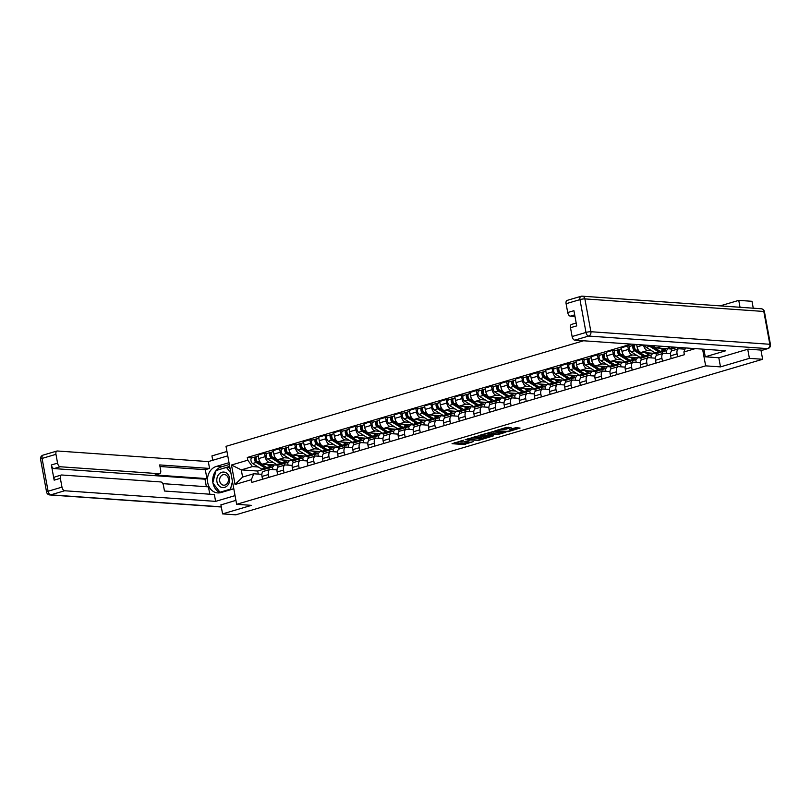 <?xml version="1.0" encoding="UTF-8"?>
<svg xmlns="http://www.w3.org/2000/svg" width="811" height="811" viewBox="0 0 811 811"><rect width="100%" height="100%" fill="white"/><g stroke="black" fill="none" stroke-linecap="round" stroke-linejoin="round"><path stroke-width="1.22" d="M463.598 440.221L452.051 443.698L463.801 444.529L473.31 441.63A3.751 0.618 169.6 0 1 468.17 442.38L467.187 442.309A3.751 0.618 169.6 0 1 466.548 442.086A3.751 0.618 169.6 0 1 468.15 441.265L469.67 440.647L467.237 441.204A3.751 0.618 169.6 0 1 462.098 441.954L461.114 441.883A3.751 0.618 169.6 0 1 460.476 441.66A3.751 0.618 169.6 0 1 462.077 440.839L463.598 440.221M511.092 427.711L506.49 427.387L494.751 430.965L508.315 431.624L520.054 428.056L515.867 427.701L509.45 429.354L511.133 429.82A3.143 0.517 169.6 0 1 511.67 430.012A3.143 0.517 169.6 0 1 509.541 430.905A3.143 0.517 169.6 0 1 506.034 431.33L498.299 430.783A3.143 0.517 169.6 0 1 497.751 430.6A3.143 0.517 169.6 0 1 499.88 429.698A3.143 0.517 169.6 0 1 503.388 429.283L506.287 429.131L511.031 427.367M705.651 365.852L720.492 366.886L749.405 358.35L762.634 359.283L235.808 514.823L222.579 513.89L251.491 505.354L236.65 504.31L705.651 365.852L702.59 349.125M478.48 435.902L465.139 439.714L478.693 440.373L490.432 436.794L478.48 435.902M480.447 435.081L493.291 431.533L505.243 432.425L498.329 434.331L491.953 434.24L488.263 435.436L493.433 435.852L492.095 436.247L480.447 435.081M740.027 307.268L738.76 300.374L752 301.297L753.257 308.19M226.958 451.474L211.935 455.904L212.735 460.283M583.555 340.772L226.016 446.334L236.65 504.31M738.76 300.374L720.138 305.869M749.405 358.35L747.732 349.247M762.634 359.283L760.951 350.068M220.906 504.787L222.579 513.89M268.928 477.365L268.411 474.547A5.495 2.93 -106.4 0 1 269.911 469.488L263.504 471.373A5.495 2.93 73.6 0 0 262.004 476.432L262.521 479.25M273.419 462.534L269.171 462.229A5.495 2.93 -106.4 0 1 265.126 456.684L258.729 458.57A5.495 2.93 73.6 0 0 262.764 464.125L277.605 465.169L277.991 467.278M258.729 458.57L258.08 455.032L264.477 453.146L267.377 453.349M269.911 469.488A5.495 2.93 -106.4 0 1 270.489 469.427L277.007 469.883M287.591 462.432L288.087 465.129M265.126 456.684L264.477 453.146M284.357 465.22L284.043 463.486A7.177 3.822 -106.4 0 1 281.883 463.071L272.901 457.516A2.991 1.592 -106.4 0 1 271.259 454.495A2.991 1.592 -106.4 0 1 272.111 451.95L273.398 451.575M284.063 472.894L283.546 470.076A5.495 2.93 -106.4 0 1 285.046 465.017L278.639 466.903A5.495 2.93 73.6 0 0 277.139 471.961L277.656 474.79M282.512 448.878L279.613 448.676L273.216 450.571L273.865 454.109A5.495 2.93 73.6 0 0 277.899 459.655L292.741 460.699L293.126 462.817M285.046 465.017A5.495 2.93 -106.4 0 1 285.624 464.956L292.142 465.413M302.726 457.962L303.223 460.658M288.554 458.063L284.306 457.769A5.495 2.93 -106.4 0 1 280.261 452.214L279.613 448.676M299.492 460.749L299.178 459.016A7.177 3.822 -106.4 0 1 297.019 458.6L288.037 453.045A2.991 1.592 -106.4 0 1 286.395 450.024A2.991 1.592 -106.4 0 1 287.246 447.49L288.534 447.104M299.198 468.423L298.681 465.605A5.495 2.93 -106.4 0 1 300.182 460.547L293.775 462.432A5.495 2.93 73.6 0 0 292.274 467.501L292.791 470.319M297.647 444.418L294.748 444.205L288.351 446.101L289 449.639A5.495 2.93 73.6 0 0 293.035 455.184L307.876 456.228L308.261 458.347M300.182 460.547A5.495 2.93 -106.4 0 1 300.759 460.486L307.278 460.942M317.861 453.491L318.358 456.187M303.689 453.592L299.441 453.298A5.495 2.93 -106.4 0 1 295.397 447.743L294.748 444.205M314.627 456.279L314.313 454.545A7.177 3.822 -106.4 0 1 312.154 454.13L303.172 448.574A2.991 1.592 -106.4 0 1 301.53 445.553A2.991 1.592 -106.4 0 1 302.381 443.019L303.669 442.634M314.333 463.963L313.816 461.135A5.495 2.93 -106.4 0 1 315.317 456.076L308.91 457.972A5.495 2.93 73.6 0 0 307.41 463.03L307.927 465.849M312.782 439.947L309.883 439.744L303.486 441.63L304.135 445.168A5.495 2.93 73.6 0 0 308.17 450.713L323.011 451.757L323.396 453.876M315.317 456.076A5.495 2.93 -106.4 0 1 315.895 456.015L322.413 456.471M332.997 449.03L333.493 451.717M318.824 449.122L314.577 448.828A5.495 2.93 -106.4 0 1 310.542 443.282L309.883 439.744M329.763 451.808L329.448 450.075A7.177 3.822 -106.4 0 1 327.289 449.659L318.307 444.114A2.991 1.592 -106.4 0 1 316.665 441.093A2.991 1.592 -106.4 0 1 317.517 438.548L318.804 438.163M329.469 459.492L328.952 456.664A5.495 2.93 -106.4 0 1 330.452 451.605L324.045 453.501A5.495 2.93 73.6 0 0 322.545 458.56L323.062 461.378M327.918 435.477L325.018 435.274L318.622 437.159L319.27 440.697A5.495 2.93 73.6 0 0 323.305 446.253L338.146 447.287L338.532 449.406M330.452 451.605A5.495 2.93 -106.4 0 1 331.03 451.545L337.548 452.011M348.132 444.56L348.629 447.256M333.96 444.661L329.712 444.357A5.495 2.93 -106.4 0 1 325.677 438.812L325.018 435.274M344.898 447.348L344.584 445.604A7.177 3.822 -106.4 0 1 342.424 445.188L333.443 439.643A2.991 1.592 -106.4 0 1 331.8 436.622A2.991 1.592 -106.4 0 1 332.652 434.078L333.939 433.703M344.604 455.022L344.087 452.203A5.495 2.93 -106.4 0 1 345.587 447.145L339.18 449.03A5.495 2.93 73.6 0 0 337.68 454.089L338.197 456.917M343.053 431.006L340.154 430.803L333.757 432.699L334.406 436.227A5.495 2.93 73.6 0 0 338.44 441.782L353.282 442.826L353.667 444.935M345.587 447.145A5.495 2.93 -106.4 0 1 346.165 447.084L352.684 447.54M363.267 440.089L363.764 442.786M349.095 440.191L344.847 439.886A5.495 2.93 -106.4 0 1 340.813 434.341L340.154 430.803M360.033 442.877L359.719 441.143A7.177 3.822 -106.4 0 1 357.56 440.728L348.578 435.172A2.991 1.592 -106.4 0 1 346.936 432.151A2.991 1.592 -106.4 0 1 347.787 429.607L349.075 429.232M359.739 450.551L359.222 447.733A5.495 2.93 -106.4 0 1 360.723 442.674L354.316 444.56A5.495 2.93 73.6 0 0 352.815 449.618L353.332 452.447M358.188 426.535L355.289 426.333L348.892 428.228L349.541 431.766A5.495 2.93 73.6 0 0 353.576 437.311L368.417 438.356L368.802 440.474M360.723 442.674A5.495 2.93 -106.4 0 1 361.3 442.613L367.819 443.07M378.402 435.619L378.899 438.315M364.23 435.72L359.983 435.426A5.495 2.93 -106.4 0 1 355.948 429.871L355.289 426.333M375.169 438.406L374.854 436.673A7.177 3.822 -106.4 0 1 372.695 436.257L363.713 430.702A2.991 1.592 -106.4 0 1 362.071 427.681A2.991 1.592 -106.4 0 1 362.922 425.146L364.21 424.761M374.875 446.08L374.358 443.262A5.495 2.93 -106.4 0 1 375.858 438.204L369.451 440.099A5.495 2.93 73.6 0 0 367.951 445.158L368.468 447.976M373.324 422.075L370.424 421.872L364.027 423.758L364.676 427.296A5.495 2.93 73.6 0 0 368.711 432.841L383.552 433.885L383.938 436.004M375.858 438.204A5.495 2.93 -106.4 0 1 376.436 438.143L382.954 438.599M393.538 431.158L394.034 433.844M379.366 431.249L375.118 430.955A5.495 2.93 -106.4 0 1 371.083 425.4L370.424 421.872M390.304 433.936L389.99 432.202A7.177 3.822 -106.4 0 1 387.83 431.787L378.849 426.231A2.991 1.592 -106.4 0 1 377.206 423.22A2.991 1.592 -106.4 0 1 378.058 420.676L379.345 420.291M390.01 441.62L389.493 438.792A5.495 2.93 -106.4 0 1 390.993 433.733L384.586 435.629A5.495 2.93 73.6 0 0 383.086 440.687L383.603 443.505M388.459 417.604L385.56 417.401L379.163 419.287L379.812 422.825A5.495 2.93 73.6 0 0 383.846 428.38L398.688 429.414L399.073 431.533M390.993 433.733A5.495 2.93 -106.4 0 1 391.571 433.672L398.089 434.128M408.673 426.687L409.17 429.384M394.501 426.779L390.253 426.485A5.495 2.93 -106.4 0 1 386.218 420.939L385.56 417.401M405.439 429.465L405.125 427.732A7.177 3.822 -106.4 0 1 402.966 427.316L393.984 421.771A2.991 1.592 -106.4 0 1 392.342 418.75A2.991 1.592 -106.4 0 1 393.193 416.205L394.481 415.83M405.145 437.149L404.628 434.331A5.495 2.93 -106.4 0 1 406.129 429.262L399.722 431.158A5.495 2.93 73.6 0 0 398.221 436.217L398.738 439.035M403.594 413.134L400.695 412.931L394.298 414.816L394.947 418.354A5.495 2.93 73.6 0 0 398.982 423.91L413.823 424.954L414.208 427.062M406.129 429.262A5.495 2.93 -106.4 0 1 406.706 429.212L413.225 429.668M423.808 422.217L424.305 424.913M409.636 422.318L405.388 422.014A5.495 2.93 -106.4 0 1 401.354 416.469L400.695 412.931M420.574 425.005L420.26 423.261A7.177 3.822 -106.4 0 1 418.101 422.845L409.119 417.3A2.991 1.592 -106.4 0 1 407.477 414.279A2.991 1.592 -106.4 0 1 408.328 411.735L409.616 411.359M420.28 432.679L419.763 429.86A5.495 2.93 -106.4 0 1 421.264 424.802L414.857 426.687A5.495 2.93 73.6 0 0 413.357 431.746L413.874 434.574M418.729 408.663L415.83 408.46L409.433 410.356L410.082 413.894A5.495 2.93 73.6 0 0 414.117 419.439L428.958 420.483L429.343 422.602M421.264 424.802A5.495 2.93 -106.4 0 1 421.842 424.741L428.36 425.197M438.944 417.746L439.44 420.443M424.771 417.847L420.524 417.543A5.495 2.93 -106.4 0 1 416.489 411.998L415.83 408.46M435.71 420.534L435.395 418.8A7.177 3.822 -106.4 0 1 433.236 418.385L424.254 412.829A2.991 1.592 -106.4 0 1 422.612 409.808A2.991 1.592 -106.4 0 1 423.464 407.274L424.751 406.889M435.416 428.208L434.899 425.39A5.495 2.93 -106.4 0 1 436.399 420.331L429.992 422.217A5.495 2.93 73.6 0 0 428.492 427.275L429.009 430.104M433.865 404.192L430.965 403.99L424.569 405.885L425.217 409.423A5.495 2.93 73.6 0 0 429.252 414.968L444.093 416.013L444.479 418.131M436.399 420.331A5.495 2.93 -106.4 0 1 436.977 420.27L443.495 420.727M454.079 413.275L454.576 415.972M439.907 413.377L435.659 413.083A5.495 2.93 -106.4 0 1 431.624 407.527L430.965 403.99M450.845 416.063L450.531 414.33A7.177 3.822 -106.4 0 1 448.371 413.914L439.39 408.359A2.991 1.592 -106.4 0 1 437.747 405.338A2.991 1.592 -106.4 0 1 438.599 402.803L439.886 402.418M450.551 423.747L450.034 420.919A5.495 2.93 -106.4 0 1 451.534 415.861L445.127 417.756A5.495 2.93 73.6 0 0 443.627 422.815L444.144 425.633M449 399.732L446.101 399.529L439.704 401.415L440.353 404.953A5.495 2.93 73.6 0 0 444.387 410.498L459.229 411.542L459.614 413.661M451.534 415.861A5.495 2.93 -106.4 0 1 452.112 415.8L458.631 416.256M469.214 408.815L469.711 411.501M455.042 408.906L450.794 408.612A5.495 2.93 -106.4 0 1 446.76 403.057L446.101 399.529M465.98 411.593L465.666 409.859A7.177 3.822 -106.4 0 1 463.507 409.443L454.525 403.888A2.991 1.592 -106.4 0 1 452.883 400.877A2.991 1.592 -106.4 0 1 453.734 398.333L455.022 397.948M465.686 419.277L465.169 416.448A5.495 2.93 -106.4 0 1 466.67 411.39L460.263 413.286A5.495 2.93 73.6 0 0 458.762 418.344L459.279 421.162M464.135 395.261L461.236 395.058L454.839 396.944L455.488 400.482A5.495 2.93 73.6 0 0 459.523 406.037L474.364 407.071L474.749 409.19M466.67 411.39A5.495 2.93 -106.4 0 1 467.248 411.329L473.766 411.785M484.349 404.344L484.846 407.041M470.177 404.446L465.93 404.142A5.495 2.93 -106.4 0 1 461.895 398.596L461.236 395.058M481.116 407.132L480.801 405.388A7.177 3.822 -106.4 0 1 478.642 404.973L469.66 399.428A2.991 1.592 -106.4 0 1 468.018 396.407A2.991 1.592 -106.4 0 1 468.87 393.862L470.157 393.487M480.822 414.806L480.305 411.988A5.495 2.93 -106.4 0 1 481.805 406.929L475.398 408.815A5.495 2.93 73.6 0 0 473.898 413.874L474.415 416.692M479.271 390.79L476.371 390.588L469.974 392.473L470.623 396.011A5.495 2.93 73.6 0 0 474.658 401.567L489.499 402.611L489.885 404.719M481.805 406.929A5.495 2.93 -106.4 0 1 482.383 406.869L488.901 407.325M499.485 399.874L499.981 402.57M485.313 399.975L481.065 399.671A5.495 2.93 -106.4 0 1 477.03 394.126L476.371 390.588M496.251 402.661L495.937 400.928A7.177 3.822 -106.4 0 1 493.777 400.512L484.796 394.957A2.991 1.592 -106.4 0 1 483.153 391.936A2.991 1.592 -106.4 0 1 484.005 389.392L485.292 389.016M495.957 410.336L495.44 407.517A5.495 2.93 -106.4 0 1 496.94 402.459L490.533 404.344A5.495 2.93 73.6 0 0 489.033 409.403L489.55 412.231M494.406 386.32L491.507 386.117L485.11 388.013L485.759 391.551A5.495 2.93 73.6 0 0 489.793 397.096L504.635 398.14L505.02 400.259M496.94 402.459A5.495 2.93 -106.4 0 1 497.518 402.398L504.036 402.854M514.62 395.403L515.117 398.1M500.448 395.504L496.2 395.21A5.495 2.93 -106.4 0 1 492.165 389.655L491.507 386.117M511.386 398.191L511.072 396.457A7.177 3.822 -106.4 0 1 508.913 396.042L499.931 390.486A2.991 1.592 -106.4 0 1 498.289 387.465A2.991 1.592 -106.4 0 1 499.14 384.931L500.428 384.546M511.092 405.865L510.575 403.047A5.495 2.93 -106.4 0 1 512.076 397.988L505.669 399.874A5.495 2.93 73.6 0 0 504.168 404.942L504.685 407.761M509.541 381.859L506.642 381.646L500.245 383.542L500.894 387.08A5.495 2.93 73.6 0 0 504.929 392.625L519.77 393.67L520.155 395.788M512.076 397.988A5.495 2.93 -106.4 0 1 512.653 397.927L519.172 398.383M529.755 390.932L530.252 393.629M515.583 391.034L511.335 390.74A5.495 2.93 -106.4 0 1 507.301 385.184L506.642 381.646M526.521 393.72L526.207 391.987A7.177 3.822 -106.4 0 1 524.048 391.571L515.066 386.016A2.991 1.592 -106.4 0 1 513.424 382.995A2.991 1.592 -106.4 0 1 514.275 380.46L515.563 380.075M526.227 401.404L525.71 398.576A5.495 2.93 -106.4 0 1 527.211 393.517L520.804 395.413A5.495 2.93 73.6 0 0 519.304 400.472L519.821 403.29M524.676 377.389L521.777 377.186L515.38 379.072L516.029 382.61A5.495 2.93 73.6 0 0 520.064 388.155L534.905 389.199L535.29 391.318M527.211 393.517A5.495 2.93 -106.4 0 1 527.789 393.457L534.307 393.913M544.891 386.472L545.387 389.158M530.718 386.563L526.471 386.269A5.495 2.93 -106.4 0 1 522.436 380.724L521.777 377.186M541.657 389.25L541.342 387.516A7.177 3.822 -106.4 0 1 539.183 387.1L530.201 381.555A2.991 1.592 -106.4 0 1 528.559 378.534A2.991 1.592 -106.4 0 1 529.411 375.99L530.698 375.605M541.363 396.934L540.846 394.105A5.495 2.93 -106.4 0 1 542.346 389.047L535.939 390.943A5.495 2.93 73.6 0 0 534.439 396.001L534.956 398.819M539.812 372.918L536.912 372.715L530.516 374.601L531.164 378.139A5.495 2.93 73.6 0 0 535.199 383.694L550.04 384.728L550.426 386.847M542.346 389.047A5.495 2.93 -106.4 0 1 542.924 388.986L549.442 389.452M560.026 382.001L560.523 384.698M545.854 382.103L541.606 381.799A5.495 2.93 -106.4 0 1 537.571 376.253L536.912 372.715M556.792 384.789L556.478 383.045A7.177 3.822 -106.4 0 1 554.318 382.63L545.337 377.085A2.991 1.592 -106.4 0 1 543.694 374.064A2.991 1.592 -106.4 0 1 544.546 371.519L545.833 371.144M556.498 392.463L555.981 389.645A5.495 2.93 -106.4 0 1 557.481 384.586L551.074 386.472A5.495 2.93 73.6 0 0 549.574 391.531L550.091 394.359M554.947 368.447L552.048 368.245L545.651 370.14L546.3 373.668A5.495 2.93 73.6 0 0 550.334 379.224L565.176 380.268L565.561 382.376M557.481 384.586A5.495 2.93 -106.4 0 1 558.059 384.526L564.578 384.982M575.161 377.531L575.658 380.227M560.989 377.632L556.741 377.328A5.495 2.93 -106.4 0 1 552.707 371.783L552.048 368.245M571.927 380.318L571.613 378.585A7.177 3.822 -106.4 0 1 569.454 378.169L560.472 372.614A2.991 1.592 -106.4 0 1 558.83 369.593A2.991 1.592 -106.4 0 1 559.681 367.048L560.969 366.673M571.633 387.993L571.116 385.174A5.495 2.93 -106.4 0 1 572.617 380.116L566.21 382.001A5.495 2.93 73.6 0 0 564.709 387.06L565.226 389.888M570.082 363.977L567.183 363.774L560.786 365.67L561.435 369.208A5.495 2.93 73.6 0 0 565.47 374.753L580.311 375.797L580.696 377.916M572.617 380.116A5.495 2.93 -106.4 0 1 573.195 380.055L579.713 380.511M590.296 373.06L590.793 375.757M576.124 373.161L571.877 372.867A5.495 2.93 -106.4 0 1 567.842 367.312L567.183 363.774M587.063 375.848L586.748 374.114A7.177 3.822 -106.4 0 1 584.589 373.699L575.607 368.143A2.991 1.592 -106.4 0 1 573.965 365.122A2.991 1.592 -106.4 0 1 574.817 362.588L576.104 362.203M586.769 383.522L586.252 380.704A5.495 2.93 -106.4 0 1 587.752 375.645L581.345 377.541A5.495 2.93 73.6 0 0 579.845 382.599L580.362 385.418M585.218 359.516L582.318 359.314L575.922 361.199L576.57 364.737A5.495 2.93 73.6 0 0 580.605 370.282L595.446 371.326L595.832 373.445M587.752 375.645A5.495 2.93 -106.4 0 1 588.33 375.584L594.848 376.04M605.432 368.599L605.929 371.286M591.26 368.691L587.012 368.397A5.495 2.93 -106.4 0 1 582.977 362.841L582.318 359.314M602.198 371.377L601.884 369.644A7.177 3.822 -106.4 0 1 599.724 369.228L590.743 363.673A2.991 1.592 -106.4 0 1 589.1 360.662A2.991 1.592 -106.4 0 1 589.952 358.117L591.239 357.732M601.904 379.061L601.387 376.233A5.495 2.93 -106.4 0 1 602.887 371.174L596.48 373.07A5.495 2.93 73.6 0 0 594.98 378.129L595.497 380.947M600.353 355.046L597.454 354.843L591.057 356.728L591.706 360.266A5.495 2.93 73.6 0 0 595.74 365.822L610.582 366.856L610.967 368.975M602.887 371.174A5.495 2.93 -106.4 0 1 603.465 371.114L609.984 371.57M620.567 364.129L621.064 366.825M606.395 364.22L602.147 363.926A5.495 2.93 -106.4 0 1 598.112 358.381L597.454 354.843M617.333 366.907L617.019 365.173A7.177 3.822 -106.4 0 1 614.86 364.757L605.878 359.212A2.991 1.592 -106.4 0 1 604.236 356.191A2.991 1.592 -106.4 0 1 605.087 353.647L606.375 353.272M617.039 374.591L616.522 371.773A5.495 2.93 -106.4 0 1 618.023 366.704L611.616 368.599A5.495 2.93 73.6 0 0 610.115 373.658L610.632 376.476M615.488 350.575L612.599 350.372L606.192 352.258L606.841 355.796A5.495 2.93 73.6 0 0 610.876 361.351L625.717 362.395L626.102 364.504M618.023 366.704A5.495 2.93 -106.4 0 1 618.6 366.653L625.119 367.109M635.702 359.658L636.199 362.355M621.53 359.76L617.283 359.455A5.495 2.93 -106.4 0 1 613.248 353.91L612.599 350.372M632.468 362.446L632.154 360.702A7.177 3.822 -106.4 0 1 629.995 360.287L621.013 354.742A2.991 1.592 -106.4 0 1 619.371 351.721A2.991 1.592 -106.4 0 1 620.222 349.176L621.51 348.801M632.174 370.12L631.657 367.302A5.495 2.93 -106.4 0 1 633.158 362.243L626.751 364.129A5.495 2.93 73.6 0 0 625.251 369.187L625.768 372.016M630.623 346.104L627.734 345.902L621.327 347.797L621.976 351.335A5.495 2.93 73.6 0 0 626.011 356.881L640.852 357.925L641.237 360.043M633.158 362.243A5.495 2.93 -106.4 0 1 633.736 362.182L640.254 362.639M650.838 355.188L651.334 357.884M636.665 355.289L632.418 354.985A5.495 2.93 -106.4 0 1 628.383 349.44L627.734 345.902M647.604 357.975L647.29 356.242A7.177 3.822 -106.4 0 1 645.13 355.826L636.148 350.271A2.991 1.592 -106.4 0 1 634.506 347.25A2.991 1.592 -106.4 0 1 635.358 344.716L636.189 344.462M647.31 365.649L646.793 362.831A5.495 2.93 -106.4 0 1 648.293 357.773L641.886 359.658A5.495 2.93 73.6 0 0 640.386 364.717L640.903 367.545M636.676 344.503L637.111 346.865A5.495 2.93 73.6 0 0 641.146 352.41L655.987 353.454L656.373 355.573M648.293 357.773A5.495 2.93 -106.4 0 1 648.871 357.712L655.389 358.168M665.973 350.717L666.47 353.414M651.801 350.818L647.553 350.524A5.495 2.93 -106.4 0 1 643.518 344.979M662.739 353.505L662.425 351.771A7.177 3.822 -106.4 0 1 660.266 351.356L651.284 345.8A2.991 1.592 -106.4 0 1 650.898 345.496M662.445 361.189L661.928 358.361A5.495 2.93 -106.4 0 1 663.428 353.302L657.022 355.198A5.495 2.93 73.6 0 0 655.521 360.256L656.038 363.075M653.473 345.679A5.495 2.93 73.6 0 0 656.281 347.939L671.123 348.983L671.508 351.102M663.428 353.302A5.495 2.93 -106.4 0 1 664.006 353.241L670.525 353.697M681.362 347.635L681.605 348.943M677.874 349.034L677.57 347.372M677.58 356.718L677.063 353.89A5.495 2.93 -106.4 0 1 678.564 348.831L672.157 350.727A5.495 2.93 73.6 0 0 670.656 355.786L671.173 358.604M678.564 348.831A5.495 2.93 -106.4 0 1 679.142 348.771L685.021 349.186M258.283 467.004L252.434 466.589L241.283 469.883L242.601 477.071L253.762 473.776L261.872 474.344M262.825 469.528L257.716 471.039L241.283 469.883L231.49 465.007L247.781 460.192L252.434 466.589M269.222 469.691L268.907 467.947A7.177 3.822 -106.4 0 1 266.748 467.531L257.766 461.986A2.991 1.592 -106.4 0 1 256.124 458.965A2.991 1.592 -106.4 0 1 256.975 456.421L258.263 456.046M257.716 471.039L258.273 474.1M253.762 473.776L251.359 479.676L235.058 484.491L231.49 465.007M631.222 344.117L247.284 457.465L247.781 460.192M695.28 348.618L683.886 351.984L685.528 347.929M251.359 479.676L251.856 482.403L684.383 354.711L683.886 351.984M720.492 366.886L718.81 357.752M272.455 466.903L272.952 469.599M252.241 457.82L247.284 457.465M235.058 484.491L242.601 477.071M454.535 442.735L463.588 443.364L467.825 442.36M481.724 438.254L487.543 436.541M467.602 439.207L477.709 440.16L480.213 439.592A3.751 0.618 169.6 0 0 481.815 438.761A3.751 0.618 169.6 0 0 481.166 438.538L474.121 438.052A3.751 0.618 169.6 0 0 468.981 438.802L467.541 438.893M481.815 438.761L481.602 437.605A3.751 0.618 169.6 0 0 480.953 437.382L481.166 438.538M474.242 436.916L480.953 437.382M502.354 432.162L499.718 432.942L499.931 434.098M491.405 433.175L499.718 432.942M488.617 433.652A3.143 0.517 169.6 0 0 485.11 434.078A3.143 0.517 169.6 0 0 482.981 434.97A3.143 0.517 169.6 0 0 483.518 435.162L486.245 435.345L491.04 434.169L488.617 433.652L488.445 432.719M491.162 432.892L491.344 433.844M489.053 432.537L491.131 432.689M503.864 428.167L508.7 427.194M511.67 430.012L511.457 428.847A3.143 0.517 169.6 0 0 511.406 428.776M511.569 429.445L517.154 427.792M269.445 464.591L270.266 465.098A5.616 2.991 73.6 0 0 271.959 465.423A5.616 2.991 73.6 0 0 272.831 464.835M274.179 464.926A7.177 3.822 -106.4 0 1 272.405 466.913A7.177 3.822 -106.4 0 1 270.245 466.507L266.849 464.409M265.734 466.913A5.616 2.991 -106.4 0 1 265.126 466.619L256.144 461.074A1.44 0.76 -106.4 0 1 255.353 459.624A1.44 0.76 -106.4 0 1 255.759 458.397A1.44 0.76 -106.4 0 1 255.911 458.387L256.073 458.337M256.276 459.685L255.353 459.624M268.035 468.018A7.177 3.822 -106.4 0 1 267.255 468.434A7.177 3.822 -106.4 0 1 265.096 468.018L256.114 462.473A2.991 1.592 -106.4 0 1 254.472 459.452A2.991 1.592 -106.4 0 1 255.323 456.907A2.991 1.592 -106.4 0 1 255.637 456.877L256.692 456.563M267.255 468.434L263.768 469.468A7.177 3.822 -106.4 0 1 261.608 469.052L252.626 463.497A2.991 1.592 -106.4 0 1 250.974 460.486A2.991 1.592 -106.4 0 1 251.826 457.941L255.323 456.907M255.627 458.468L255.637 456.877M284.58 460.121L285.401 460.638A5.616 2.991 73.6 0 0 287.094 460.962A5.616 2.991 73.6 0 0 287.966 460.364M289.314 460.455A7.177 3.822 -106.4 0 1 287.54 462.452A7.177 3.822 -106.4 0 1 285.381 462.037L281.985 459.938M280.87 462.442A5.616 2.991 -106.4 0 1 280.261 462.148L271.279 456.603A1.44 0.76 -106.4 0 1 270.489 455.153A1.44 0.76 -106.4 0 1 270.894 453.927A1.44 0.76 -106.4 0 1 271.046 453.917L271.209 453.866M271.411 455.214L270.489 455.153M283.171 463.547A7.177 3.822 -106.4 0 1 282.39 463.963A7.177 3.822 -106.4 0 1 280.231 463.557L271.249 458.002A2.991 1.592 -106.4 0 1 269.607 454.981A2.991 1.592 -106.4 0 1 270.458 452.437A2.991 1.592 -106.4 0 1 270.773 452.406L271.827 452.102M282.39 463.963L278.903 464.997A7.177 3.822 -106.4 0 1 276.744 464.581L267.762 459.036A2.991 1.592 -106.4 0 1 266.109 456.015A2.991 1.592 -106.4 0 1 266.961 453.471L270.458 452.437M270.762 453.998L270.773 452.406M299.715 455.65L300.536 456.167A5.616 2.991 73.6 0 0 302.229 456.492A5.616 2.991 73.6 0 0 303.101 455.894M304.449 455.985A7.177 3.822 -106.4 0 1 302.675 457.982A7.177 3.822 -106.4 0 1 300.516 457.566L297.12 455.478M296.005 457.972A5.616 2.991 -106.4 0 1 295.397 457.688L286.415 452.132A1.44 0.76 -106.4 0 1 285.624 450.683A1.44 0.76 -106.4 0 1 286.03 449.466A1.44 0.76 -106.4 0 1 286.182 449.446L286.344 449.406M286.547 450.754L285.624 450.683M298.306 459.077A7.177 3.822 -106.4 0 1 297.525 459.502A7.177 3.822 -106.4 0 1 295.366 459.087L286.384 453.531A2.991 1.592 -106.4 0 1 284.742 450.51A2.991 1.592 -106.4 0 1 285.594 447.976A2.991 1.592 -106.4 0 1 285.908 447.936L286.962 447.631M297.525 459.502L294.038 460.526A7.177 3.822 -106.4 0 1 291.879 460.121L282.897 454.565A2.991 1.592 -106.4 0 1 281.245 451.545A2.991 1.592 -106.4 0 1 282.096 449L285.594 447.976M285.898 449.527L285.908 447.936M233.801 488.78L221.048 492.551A13.452 11.161 -86 0 1 217.713 492.916A13.452 11.161 -86 0 1 207.504 480.741A13.452 11.161 -86 0 1 216.263 466.457L229.016 462.686M227.759 455.853L208.315 461.591L209.562 468.434L159.676 464.926L160.679 470.38A3.589 1.906 73.6 0 1 159.696 473.675A3.589 1.906 73.6 0 1 159.321 473.715L60.207 466.751L54.002 468.586A3.589 1.906 -106.4 0 1 51.367 464.967L54.155 480.163A3.589 1.906 -106.4 0 1 55.128 476.858L61.342 475.033A3.589 1.906 73.6 0 0 60.359 478.328L61.981 487.137A3.589 1.906 73.6 0 0 64.616 490.756L50.738 494.852L221.281 506.834M206.379 486.712L205.001 479.189L206.937 478.622L205.295 469.691L209.562 468.434M209.796 494.203L208.447 486.853L162.798 483.65M61.342 475.033A3.589 1.906 73.6 0 1 61.717 474.993L160.831 481.947A3.589 1.906 73.6 0 1 163.467 485.566L164.471 491.02L214.357 494.528L215.614 501.37L64.616 490.756M235.058 495.622L215.614 501.37M208.315 461.591L57.317 450.987A3.589 1.906 73.6 0 0 56.932 451.028A3.589 1.906 73.6 0 0 55.959 454.322L57.571 463.132A3.589 1.906 73.6 0 0 60.207 466.751M220.927 504.898L235.93 500.357M206.937 478.622L155.053 474.972L159.321 473.715M205.001 479.189L54.002 468.586M205.295 469.691L159.97 466.507M159.696 473.675L155.428 474.942A3.589 1.906 -106.4 0 1 155.053 474.972M229.351 464.51L221.515 466.822A13.452 11.161 -86 0 0 216.111 470.502M215.99 470.654A13.452 11.161 -86 0 0 212.887 482.454M213.019 483.244A13.452 11.161 -86 0 0 220.369 492.723M229.685 466.366L216.415 470.41M220.227 492.226L233.801 488.749M229.817 467.055L228.155 467.552M706.016 349.369L704.019 349.957L705.276 356.799L725.754 350.757L574.756 340.154A3.589 1.906 -106.4 0 1 572.12 336.535L570.498 327.715A3.589 1.906 -106.4 0 1 571.481 324.42L576.185 323.031M762.32 350.17L767.561 348.618A3.589 1.906 73.6 0 0 767.936 348.588L762.695 350.129A3.589 1.906 -106.4 0 1 762.32 350.17L748.016 349.166L718.911 357.763L705.276 356.799M574.685 314.861L570.346 316.148A3.589 1.906 -106.4 0 1 567.71 312.529L566.098 303.709A3.589 1.906 -106.4 0 1 567.071 300.415L580.95 296.319A3.589 1.906 73.6 0 0 579.966 299.614L566.098 303.709M570.498 327.715L576.712 325.88L573.924 310.694L567.71 312.529M570.346 316.148L574.979 316.472M216.942 481.683A7.775 6.447 -86 0 0 224.627 487.36A7.775 6.447 -86 0 0 229.554 477.963A7.775 6.447 -86 0 0 221.859 472.286A7.775 6.447 -86 0 0 216.942 481.683M219.72 481.156A5.322 4.42 -86 0 0 223.664 485.191A5.322 4.42 -86 0 0 228.347 478.602A5.322 4.42 -86 0 0 224.404 474.577A5.322 4.42 -86 0 0 219.72 481.156M232.473 481.511L230.476 489.124L219.994 492.216L212.766 482.92L216.02 470.532L226.492 467.43L229.158 467.623L230.152 468.91M233.588 487.593L233.233 488.911M226.492 467.43L230.932 473.148M232.139 489.236L230.476 489.124M221.667 492.328L219.994 492.216M314.85 451.19L315.672 451.697A5.616 2.991 73.6 0 0 317.365 452.021A5.616 2.991 73.6 0 0 318.236 451.423M319.585 451.524A7.177 3.822 -106.4 0 1 317.811 453.511A7.177 3.822 -106.4 0 1 315.651 453.096L312.255 451.007M311.14 453.501A5.616 2.991 -106.4 0 1 310.532 453.217L301.55 447.662A1.44 0.76 -106.4 0 1 300.759 446.212A1.44 0.76 -106.4 0 1 301.165 444.996A1.44 0.76 -106.4 0 1 301.317 444.975L301.479 444.935M301.682 446.283L300.759 446.212M313.441 454.606A7.177 3.822 -106.4 0 1 312.661 455.032A7.177 3.822 -106.4 0 1 310.501 454.616L301.52 449.061A2.991 1.592 -106.4 0 1 299.877 446.05A2.991 1.592 -106.4 0 1 300.729 443.505A2.991 1.592 -106.4 0 1 301.043 443.475L302.097 443.161M312.661 455.032L309.173 456.066A7.177 3.822 -106.4 0 1 307.014 455.65L298.032 450.095A2.991 1.592 -106.4 0 1 296.38 447.074A2.991 1.592 -106.4 0 1 297.231 444.54L300.729 443.505M301.033 445.067L301.043 443.475M329.986 446.719L330.807 447.226A5.616 2.991 73.6 0 0 332.5 447.55A5.616 2.991 73.6 0 0 333.372 446.952M334.72 447.054A7.177 3.822 -106.4 0 1 332.946 449.041A7.177 3.822 -106.4 0 1 330.787 448.625L327.391 446.537M326.275 449.03A5.616 2.991 -106.4 0 1 325.667 448.747L316.685 443.191A1.44 0.76 -106.4 0 1 315.895 441.742A1.44 0.76 -106.4 0 1 316.3 440.525A1.44 0.76 -106.4 0 1 316.452 440.515L316.614 440.464M316.817 441.813L315.895 441.752M328.577 450.146A7.177 3.822 -106.4 0 1 327.796 450.561A7.177 3.822 -106.4 0 1 325.637 450.146L316.655 444.6A2.991 1.592 -106.4 0 1 315.013 441.579A2.991 1.592 -106.4 0 1 315.864 439.035A2.991 1.592 -106.4 0 1 316.178 439.004L317.233 438.69M327.796 450.561L324.309 451.595A7.177 3.822 -106.4 0 1 322.149 451.18L313.168 445.624A2.991 1.592 -106.4 0 1 311.515 442.603A2.991 1.592 -106.4 0 1 312.367 440.069L315.864 439.035M316.168 440.596L316.178 439.004M345.121 442.248L345.942 442.765A5.616 2.991 73.6 0 0 347.635 443.09A5.616 2.991 73.6 0 0 348.507 442.492M349.855 442.583A7.177 3.822 -106.4 0 1 348.081 444.58A7.177 3.822 -106.4 0 1 345.922 444.164L342.526 442.066M341.411 444.57A5.616 2.991 -106.4 0 1 340.802 444.276L331.821 438.731A1.44 0.76 -106.4 0 1 331.03 437.281A1.44 0.76 -106.4 0 1 331.435 436.054A1.44 0.76 -106.4 0 1 331.587 436.044L331.75 435.994M331.952 437.342L331.03 437.281M343.712 445.675A7.177 3.822 -106.4 0 1 342.931 446.091A7.177 3.822 -106.4 0 1 340.772 445.675L331.79 440.13A2.991 1.592 -106.4 0 1 330.148 437.109A2.991 1.592 -106.4 0 1 331 434.564A2.991 1.592 -106.4 0 1 331.314 434.534L332.368 434.22M342.931 446.091L339.444 447.125A7.177 3.822 -106.4 0 1 337.285 446.709L328.303 441.154A2.991 1.592 -106.4 0 1 326.651 438.143A2.991 1.592 -106.4 0 1 327.502 435.598L331 434.564M331.304 436.125L331.314 434.534M360.256 437.778L361.077 438.295A5.616 2.991 73.6 0 0 362.77 438.619A5.616 2.991 73.6 0 0 363.642 438.021M364.991 438.112A7.177 3.822 -106.4 0 1 363.216 440.109A7.177 3.822 -106.4 0 1 361.057 439.694L357.661 437.595M356.546 440.099A5.616 2.991 -106.4 0 1 355.938 439.805L346.956 434.26A1.44 0.76 -106.4 0 1 346.165 432.81A1.44 0.76 -106.4 0 1 346.571 431.594A1.44 0.76 -106.4 0 1 346.723 431.574L346.885 431.523M347.088 432.871L346.165 432.81M358.847 441.204A7.177 3.822 -106.4 0 1 358.067 441.63A7.177 3.822 -106.4 0 1 355.907 441.214L346.926 435.659A2.991 1.592 -106.4 0 1 345.283 432.638A2.991 1.592 -106.4 0 1 346.135 430.104A2.991 1.592 -106.4 0 1 346.449 430.063L347.503 429.759M358.067 441.63L354.579 442.654A7.177 3.822 -106.4 0 1 352.42 442.238L343.438 436.693A2.991 1.592 -106.4 0 1 341.786 433.672A2.991 1.592 -106.4 0 1 342.637 431.128L346.135 430.104M346.439 431.655L346.449 430.063M375.392 433.317L376.213 433.824A5.616 2.991 73.6 0 0 377.906 434.149A5.616 2.991 73.6 0 0 378.778 433.55M380.126 433.642A7.177 3.822 -106.4 0 1 378.352 435.639A7.177 3.822 -106.4 0 1 376.192 435.223L372.796 433.135M371.681 435.629A5.616 2.991 -106.4 0 1 371.073 435.345L362.091 429.789A1.44 0.76 -106.4 0 1 361.3 428.34A1.44 0.76 -106.4 0 1 361.706 427.123A1.44 0.76 -106.4 0 1 361.858 427.103L362.02 427.062M362.223 428.411L361.3 428.34M373.983 436.734A7.177 3.822 -106.4 0 1 373.202 437.159A7.177 3.822 -106.4 0 1 371.043 436.744L362.061 431.188A2.991 1.592 -106.4 0 1 360.419 428.167A2.991 1.592 -106.4 0 1 361.27 425.633A2.991 1.592 -106.4 0 1 361.584 425.593L362.639 425.288M373.202 437.159L369.715 438.183A7.177 3.822 -106.4 0 1 367.555 437.778L358.574 432.222A2.991 1.592 -106.4 0 1 356.921 429.201A2.991 1.592 -106.4 0 1 357.773 426.657L361.27 425.633M361.574 427.194L361.584 425.593M390.527 428.847L391.348 429.354A5.616 2.991 73.6 0 0 393.041 429.678A5.616 2.991 73.6 0 0 393.913 429.08M395.261 429.181A7.177 3.822 -106.4 0 1 393.487 431.168A7.177 3.822 -106.4 0 1 391.328 430.753L387.932 428.664M386.817 431.158A5.616 2.991 -106.4 0 1 386.208 430.874L377.227 425.319A1.44 0.76 -106.4 0 1 376.436 423.869A1.44 0.76 -106.4 0 1 376.841 422.653A1.44 0.76 -106.4 0 1 376.993 422.632L377.156 422.592M377.358 423.94L376.436 423.869M389.118 432.273A7.177 3.822 -106.4 0 1 388.337 432.689A7.177 3.822 -106.4 0 1 386.178 432.273L377.196 426.718A2.991 1.592 -106.4 0 1 375.554 423.707A2.991 1.592 -106.4 0 1 376.405 421.162A2.991 1.592 -106.4 0 1 376.72 421.132L377.774 420.818M388.337 432.689L384.85 433.723A7.177 3.822 -106.4 0 1 382.691 433.307L373.709 427.752A2.991 1.592 -106.4 0 1 372.056 424.731A2.991 1.592 -106.4 0 1 372.908 422.196L376.405 421.162M376.709 422.724L376.72 421.132M405.662 424.376L406.483 424.883A5.616 2.991 73.6 0 0 408.176 425.207A5.616 2.991 73.6 0 0 409.048 424.609M410.396 424.711A7.177 3.822 -106.4 0 1 408.622 426.698A7.177 3.822 -106.4 0 1 406.463 426.292L403.067 424.194M401.952 426.687A5.616 2.991 -106.4 0 1 401.344 426.404L392.362 420.848A1.44 0.76 -106.4 0 1 391.571 419.399A1.44 0.76 -106.4 0 1 391.977 418.182A1.44 0.76 -106.4 0 1 392.129 418.172L392.291 418.121M392.494 419.469L391.571 419.409M404.253 427.802A7.177 3.822 -106.4 0 1 403.472 428.218A7.177 3.822 -106.4 0 1 401.313 427.802L392.331 422.257A2.991 1.592 -106.4 0 1 390.689 419.236A2.991 1.592 -106.4 0 1 391.541 416.692A2.991 1.592 -106.4 0 1 391.855 416.661L392.909 416.347M403.472 428.218L399.985 429.252A7.177 3.822 -106.4 0 1 397.826 428.837L388.844 423.281A2.991 1.592 -106.4 0 1 387.192 420.27A2.991 1.592 -106.4 0 1 388.043 417.726L391.541 416.692M391.845 418.253L391.855 416.661M420.797 419.905L421.619 420.422A5.616 2.991 73.6 0 0 423.312 420.747A5.616 2.991 73.6 0 0 424.183 420.149M425.532 420.24A7.177 3.822 -106.4 0 1 423.758 422.237A7.177 3.822 -106.4 0 1 421.598 421.821L418.202 419.723M417.087 422.227A5.616 2.991 -106.4 0 1 416.479 421.933L407.497 416.388A1.44 0.76 -106.4 0 1 406.706 414.938A1.44 0.76 -106.4 0 1 407.112 413.711A1.44 0.76 -106.4 0 1 407.264 413.701L407.426 413.651M407.629 414.999L406.706 414.938M419.388 423.332A7.177 3.822 -106.4 0 1 418.608 423.747A7.177 3.822 -106.4 0 1 416.448 423.342L407.467 417.787A2.991 1.592 -106.4 0 1 405.824 414.766A2.991 1.592 -106.4 0 1 406.676 412.221A2.991 1.592 -106.4 0 1 406.99 412.191L408.045 411.876M418.608 423.747L415.12 424.782A7.177 3.822 -106.4 0 1 412.961 424.366L403.979 418.821A2.991 1.592 -106.4 0 1 402.327 415.8A2.991 1.592 -106.4 0 1 403.179 413.255L406.676 412.221M406.98 413.782L406.99 412.191M435.933 415.435L436.754 415.952A5.616 2.991 73.6 0 0 438.447 416.276A5.616 2.991 73.6 0 0 439.319 415.678M440.667 415.769A7.177 3.822 -106.4 0 1 438.893 417.766A7.177 3.822 -106.4 0 1 436.734 417.351L433.338 415.252M432.222 417.756A5.616 2.991 -106.4 0 1 431.614 417.472L422.632 411.917A1.44 0.76 -106.4 0 1 421.842 410.467A1.44 0.76 -106.4 0 1 422.247 409.251A1.44 0.76 -106.4 0 1 422.399 409.231L422.561 409.18M422.764 410.528L421.842 410.467M434.524 418.861A7.177 3.822 -106.4 0 1 433.743 419.287A7.177 3.822 -106.4 0 1 431.584 418.871L422.602 413.316A2.991 1.592 -106.4 0 1 420.96 410.295A2.991 1.592 -106.4 0 1 421.811 407.761A2.991 1.592 -106.4 0 1 422.125 407.72L423.18 407.416M433.743 419.287L430.256 420.311A7.177 3.822 -106.4 0 1 428.096 419.895L419.115 414.35A2.991 1.592 -106.4 0 1 417.462 411.329A2.991 1.592 -106.4 0 1 418.314 408.785L421.811 407.761M422.115 409.312L422.125 407.72M451.068 410.974L451.889 411.481A5.616 2.991 73.6 0 0 453.582 411.806A5.616 2.991 73.6 0 0 454.454 411.207M455.802 411.299A7.177 3.822 -106.4 0 1 454.028 413.296A7.177 3.822 -106.4 0 1 451.869 412.88L448.473 410.792M447.358 413.286A5.616 2.991 -106.4 0 1 446.749 413.002L437.768 407.446A1.44 0.76 -106.4 0 1 436.977 405.997A1.44 0.76 -106.4 0 1 437.382 404.78A1.44 0.76 -106.4 0 1 437.534 404.76L437.697 404.719M437.899 406.068L436.977 405.997M449.659 414.391A7.177 3.822 -106.4 0 1 448.878 414.816A7.177 3.822 -106.4 0 1 446.719 414.401L437.737 408.845A2.991 1.592 -106.4 0 1 436.095 405.824A2.991 1.592 -106.4 0 1 436.947 403.29A2.991 1.592 -106.4 0 1 437.261 403.26L438.315 402.945M448.878 414.816L445.391 415.85A7.177 3.822 -106.4 0 1 443.232 415.435L434.25 409.879A2.991 1.592 -106.4 0 1 432.598 406.858A2.991 1.592 -106.4 0 1 433.449 404.324L436.947 403.29M437.251 404.851L437.261 403.26M466.203 406.504L467.024 407.01A5.616 2.991 73.6 0 0 468.717 407.335A5.616 2.991 73.6 0 0 469.589 406.737M470.938 406.838A7.177 3.822 -106.4 0 1 469.163 408.825A7.177 3.822 -106.4 0 1 467.004 408.409L463.608 406.321M462.493 408.815A5.616 2.991 -106.4 0 1 461.885 408.531L452.903 402.976A1.44 0.76 -106.4 0 1 452.112 401.526A1.44 0.76 -106.4 0 1 452.518 400.31A1.44 0.76 -106.4 0 1 452.67 400.289L452.832 400.249M453.035 401.597L452.112 401.536M464.794 409.93A7.177 3.822 -106.4 0 1 464.014 410.346A7.177 3.822 -106.4 0 1 461.854 409.93L452.873 404.375A2.991 1.592 -106.4 0 1 451.23 401.364A2.991 1.592 -106.4 0 1 452.082 398.819A2.991 1.592 -106.4 0 1 452.396 398.789L453.45 398.475M464.014 410.346L460.526 411.38A7.177 3.822 -106.4 0 1 458.367 410.964L449.385 405.409A2.991 1.592 -106.4 0 1 447.733 402.388A2.991 1.592 -106.4 0 1 448.584 399.853L452.082 398.819M452.386 400.381L452.396 398.789M481.339 402.033L482.16 402.54A5.616 2.991 73.6 0 0 483.853 402.864A5.616 2.991 73.6 0 0 484.725 402.276M486.073 402.368A7.177 3.822 -106.4 0 1 484.299 404.365A7.177 3.822 -106.4 0 1 482.139 403.949L478.743 401.85M477.628 404.354A5.616 2.991 -106.4 0 1 477.02 404.06L468.038 398.515A1.44 0.76 -106.4 0 1 467.248 397.066A1.44 0.76 -106.4 0 1 467.653 395.839A1.44 0.76 -106.4 0 1 467.805 395.829L467.967 395.778M468.17 397.126L467.248 397.066M479.93 405.459A7.177 3.822 -106.4 0 1 479.149 405.875A7.177 3.822 -106.4 0 1 476.99 405.459L468.008 399.914A2.991 1.592 -106.4 0 1 466.366 396.893A2.991 1.592 -106.4 0 1 467.217 394.349A2.991 1.592 -106.4 0 1 467.531 394.318L468.586 394.004M479.149 405.875L475.662 406.909A7.177 3.822 -106.4 0 1 473.502 406.493L464.521 400.938A2.991 1.592 -106.4 0 1 462.868 397.927A2.991 1.592 -106.4 0 1 463.72 395.383L467.217 394.349M467.521 395.91L467.531 394.318M496.474 397.562L497.295 398.079A5.616 2.991 73.6 0 0 498.988 398.404A5.616 2.991 73.6 0 0 499.86 397.806M501.208 397.897A7.177 3.822 -106.4 0 1 499.434 399.894A7.177 3.822 -106.4 0 1 497.275 399.478L493.879 397.38M492.764 399.884A5.616 2.991 -106.4 0 1 492.155 399.59L483.174 394.045A1.44 0.76 -106.4 0 1 482.383 392.595A1.44 0.76 -106.4 0 1 482.788 391.368A1.44 0.76 -106.4 0 1 482.94 391.358L483.103 391.307M483.305 392.656L482.383 392.595M495.065 400.989A7.177 3.822 -106.4 0 1 494.284 401.404A7.177 3.822 -106.4 0 1 492.125 400.999L483.143 395.444A2.991 1.592 -106.4 0 1 481.501 392.423A2.991 1.592 -106.4 0 1 482.352 389.878A2.991 1.592 -106.4 0 1 482.667 389.848L483.721 389.544M494.284 401.404L490.797 402.438A7.177 3.822 -106.4 0 1 488.638 402.023L479.656 396.478A2.991 1.592 -106.4 0 1 478.003 393.457A2.991 1.592 -106.4 0 1 478.855 390.912L482.352 389.878M482.657 391.439L482.667 389.848M511.609 393.092L512.43 393.609A5.616 2.991 73.6 0 0 514.123 393.933A5.616 2.991 73.6 0 0 514.995 393.335M516.343 393.426A7.177 3.822 -106.4 0 1 514.569 395.423A7.177 3.822 -106.4 0 1 512.41 395.008L509.014 392.919M507.899 395.413A5.616 2.991 -106.4 0 1 507.291 395.129L498.309 389.574A1.44 0.76 -106.4 0 1 497.518 388.124A1.44 0.76 -106.4 0 1 497.924 386.908A1.44 0.76 -106.4 0 1 498.076 386.888L498.238 386.847M498.441 388.195L497.518 388.124M510.2 396.518A7.177 3.822 -106.4 0 1 509.42 396.944A7.177 3.822 -106.4 0 1 507.26 396.528L498.278 390.973A2.991 1.592 -106.4 0 1 496.636 387.952A2.991 1.592 -106.4 0 1 497.488 385.418A2.991 1.592 -106.4 0 1 497.802 385.377L498.856 385.073M509.42 396.944L505.932 397.968A7.177 3.822 -106.4 0 1 503.773 397.562L494.791 392.007A2.991 1.592 -106.4 0 1 493.139 388.986A2.991 1.592 -106.4 0 1 493.99 386.441L497.488 385.418M497.792 386.969L497.802 385.377M526.745 388.631L527.566 389.138A5.616 2.991 73.6 0 0 529.259 389.462A5.616 2.991 73.6 0 0 530.13 388.864M531.479 388.966A7.177 3.822 -106.4 0 1 529.705 390.953A7.177 3.822 -106.4 0 1 527.545 390.537L524.149 388.449M523.034 390.943A5.616 2.991 -106.4 0 1 522.426 390.659L513.444 385.103A1.44 0.76 -106.4 0 1 512.653 383.654A1.44 0.76 -106.4 0 1 513.059 382.437A1.44 0.76 -106.4 0 1 513.211 382.417L513.373 382.376M513.576 383.725L512.653 383.654M525.335 392.048A7.177 3.822 -106.4 0 1 524.555 392.473A7.177 3.822 -106.4 0 1 522.396 392.058L513.414 386.502A2.991 1.592 -106.4 0 1 511.771 383.491A2.991 1.592 -106.4 0 1 512.623 380.947A2.991 1.592 -106.4 0 1 512.937 380.917L513.992 380.602M524.555 392.473L521.067 393.507A7.177 3.822 -106.4 0 1 518.908 393.092L509.926 387.536A2.991 1.592 -106.4 0 1 508.274 384.515A2.991 1.592 -106.4 0 1 509.126 381.981L512.623 380.947M512.927 382.508L512.937 380.917M541.88 384.161L542.701 384.667A5.616 2.991 73.6 0 0 544.394 384.992A5.616 2.991 73.6 0 0 545.266 384.394M546.614 384.495A7.177 3.822 -106.4 0 1 544.84 386.482A7.177 3.822 -106.4 0 1 542.681 386.066L539.285 383.978M538.169 386.472A5.616 2.991 -106.4 0 1 537.561 386.188L528.579 380.633A1.44 0.76 -106.4 0 1 527.789 379.183A1.44 0.76 -106.4 0 1 528.194 377.967A1.44 0.76 -106.4 0 1 528.346 377.956L528.508 377.906M528.711 379.254L527.789 379.193M540.471 387.587A7.177 3.822 -106.4 0 1 539.69 388.003A7.177 3.822 -106.4 0 1 537.531 387.587L528.549 382.042A2.991 1.592 -106.4 0 1 526.907 379.021A2.991 1.592 -106.4 0 1 527.758 376.476A2.991 1.592 -106.4 0 1 528.073 376.446L529.127 376.132M539.69 388.003L536.203 389.037A7.177 3.822 -106.4 0 1 534.043 388.621L525.062 383.066A2.991 1.592 -106.4 0 1 523.409 380.045A2.991 1.592 -106.4 0 1 524.261 377.51L527.758 376.476M528.062 378.038L528.073 376.446M557.015 379.69L557.836 380.207A5.616 2.991 73.6 0 0 559.529 380.531A5.616 2.991 73.6 0 0 560.401 379.933M561.749 380.024A7.177 3.822 -106.4 0 1 559.975 382.022A7.177 3.822 -106.4 0 1 557.816 381.606L554.42 379.507M553.305 382.011A5.616 2.991 -106.4 0 1 552.697 381.717L543.715 376.172A1.44 0.76 -106.4 0 1 542.924 374.723A1.44 0.76 -106.4 0 1 543.329 373.496A1.44 0.76 -106.4 0 1 543.482 373.486L543.644 373.435M543.846 374.783L542.924 374.723M555.606 383.116A7.177 3.822 -106.4 0 1 554.825 383.532A7.177 3.822 -106.4 0 1 552.666 383.116L543.684 377.571A2.991 1.592 -106.4 0 1 542.042 374.55A2.991 1.592 -106.4 0 1 542.894 372.006A2.991 1.592 -106.4 0 1 543.208 371.975L544.262 371.661M554.825 383.532L551.338 384.566A7.177 3.822 -106.4 0 1 549.179 384.15L540.197 378.595A2.991 1.592 -106.4 0 1 538.545 375.584A2.991 1.592 -106.4 0 1 539.396 373.04L542.894 372.006M543.198 373.567L543.208 371.975M572.15 375.219L572.971 375.736A5.616 2.991 73.6 0 0 574.664 376.061A5.616 2.991 73.6 0 0 575.536 375.463M576.885 375.554A7.177 3.822 -106.4 0 1 575.111 377.551A7.177 3.822 -106.4 0 1 572.951 377.135L569.555 375.037M568.44 377.541A5.616 2.991 -106.4 0 1 567.832 377.247L558.85 371.702A1.44 0.76 -106.4 0 1 558.059 370.252A1.44 0.76 -106.4 0 1 558.465 369.035A1.44 0.76 -106.4 0 1 558.617 369.015L558.779 368.964M558.982 370.313L558.059 370.252M570.741 378.646A7.177 3.822 -106.4 0 1 569.961 379.072A7.177 3.822 -106.4 0 1 567.801 378.656L558.82 373.101A2.991 1.592 -106.4 0 1 557.177 370.08A2.991 1.592 -106.4 0 1 558.029 367.545A2.991 1.592 -106.4 0 1 558.343 367.505L559.397 367.201M569.961 379.072L566.473 380.095A7.177 3.822 -106.4 0 1 564.314 379.68L555.332 374.135A2.991 1.592 -106.4 0 1 553.68 371.114A2.991 1.592 -106.4 0 1 554.531 368.569L558.029 367.545M558.333 369.096L558.343 367.505M587.286 370.759L588.107 371.266A5.616 2.991 73.6 0 0 589.8 371.59A5.616 2.991 73.6 0 0 590.672 370.992M592.02 371.083A7.177 3.822 -106.4 0 1 590.246 373.08A7.177 3.822 -106.4 0 1 588.087 372.665L584.69 370.576M583.575 373.07A5.616 2.991 -106.4 0 1 582.967 372.786L573.985 367.231A1.44 0.76 -106.4 0 1 573.195 365.781A1.44 0.76 -106.4 0 1 573.6 364.565A1.44 0.76 -106.4 0 1 573.752 364.544L573.914 364.504M574.117 365.852L573.195 365.781M585.877 374.175A7.177 3.822 -106.4 0 1 585.096 374.601A7.177 3.822 -106.4 0 1 582.937 374.185L573.955 368.63A2.991 1.592 -106.4 0 1 572.313 365.609A2.991 1.592 -106.4 0 1 573.164 363.075A2.991 1.592 -106.4 0 1 573.478 363.034L574.533 362.73M585.096 374.601L581.609 375.625A7.177 3.822 -106.4 0 1 579.449 375.219L570.468 369.664A2.991 1.592 -106.4 0 1 568.825 366.643A2.991 1.592 -106.4 0 1 569.667 364.098L573.164 363.075M573.468 364.636L573.478 363.034M602.421 366.288L603.242 366.795A5.616 2.991 73.6 0 0 604.935 367.119A5.616 2.991 73.6 0 0 605.807 366.521M607.155 366.623A7.177 3.822 -106.4 0 1 605.381 368.61A7.177 3.822 -106.4 0 1 603.222 368.194L599.826 366.106M598.711 368.599A5.616 2.991 -106.4 0 1 598.102 368.316L589.121 362.76A1.44 0.76 -106.4 0 1 588.33 361.311A1.44 0.76 -106.4 0 1 588.735 360.094A1.44 0.76 -106.4 0 1 588.887 360.074L589.05 360.033M589.252 361.382L588.33 361.311M601.012 369.715A7.177 3.822 -106.4 0 1 600.231 370.13A7.177 3.822 -106.4 0 1 598.072 369.715L589.09 364.159A2.991 1.592 -106.4 0 1 587.448 361.148A2.991 1.592 -106.4 0 1 588.299 358.604A2.991 1.592 -106.4 0 1 588.614 358.574L589.668 358.259M600.231 370.13L596.744 371.164A7.177 3.822 -106.4 0 1 594.585 370.749L585.603 365.193A2.991 1.592 -106.4 0 1 583.961 362.172A2.991 1.592 -106.4 0 1 584.802 359.638L588.299 358.604M588.604 360.165L588.614 358.574M617.556 361.818L618.377 362.324A5.616 2.991 73.6 0 0 620.07 362.649A5.616 2.991 73.6 0 0 620.942 362.051M622.29 362.152A7.177 3.822 -106.4 0 1 620.516 364.139A7.177 3.822 -106.4 0 1 618.357 363.733L614.961 361.635M613.846 364.129A5.616 2.991 -106.4 0 1 613.238 363.845L604.256 358.29A1.44 0.76 -106.4 0 1 603.465 356.84A1.44 0.76 -106.4 0 1 603.871 355.623A1.44 0.76 -106.4 0 1 604.023 355.613L604.185 355.563M604.388 356.911L603.465 356.85M616.147 365.244A7.177 3.822 -106.4 0 1 615.367 365.66A7.177 3.822 -106.4 0 1 613.207 365.244L604.225 359.699A2.991 1.592 -106.4 0 1 602.583 356.678A2.991 1.592 -106.4 0 1 603.435 354.133A2.991 1.592 -106.4 0 1 603.749 354.103L604.803 353.789M615.367 365.66L611.879 366.694A7.177 3.822 -106.4 0 1 609.72 366.278L600.738 360.723A2.991 1.592 -106.4 0 1 599.096 357.712A2.991 1.592 -106.4 0 1 599.937 355.167L603.435 354.133M603.739 355.694L603.749 354.103M632.692 357.347L633.513 357.864A5.616 2.991 73.6 0 0 635.206 358.188A5.616 2.991 73.6 0 0 636.077 357.59M637.426 357.681A7.177 3.822 -106.4 0 1 635.652 359.678A7.177 3.822 -106.4 0 1 633.492 359.263L630.096 357.164M628.981 359.668A5.616 2.991 -106.4 0 1 628.373 359.374L619.391 353.829A1.44 0.76 -106.4 0 1 618.6 352.38A1.44 0.76 -106.4 0 1 619.006 351.153A1.44 0.76 -106.4 0 1 619.158 351.143L619.32 351.092M619.523 352.44L618.6 352.38M631.282 360.773A7.177 3.822 -106.4 0 1 630.502 361.189A7.177 3.822 -106.4 0 1 628.343 360.783L619.361 355.228A2.991 1.592 -106.4 0 1 617.718 352.207A2.991 1.592 -106.4 0 1 618.57 349.663A2.991 1.592 -106.4 0 1 618.884 349.632L619.939 349.318M630.502 361.189L627.015 362.223A7.177 3.822 -106.4 0 1 624.855 361.807L615.873 356.262A2.991 1.592 -106.4 0 1 614.231 353.241A2.991 1.592 -106.4 0 1 615.073 350.697L618.57 349.663M618.874 351.224L618.884 349.632M647.827 352.876L648.648 353.393A5.616 2.991 73.6 0 0 650.341 353.718A5.616 2.991 73.6 0 0 651.213 353.12M652.561 353.211A7.177 3.822 -106.4 0 1 650.787 355.208A7.177 3.822 -106.4 0 1 648.628 354.792L645.232 352.694M644.116 355.198A5.616 2.991 -106.4 0 1 643.508 354.914L634.526 349.359A1.44 0.76 -106.4 0 1 633.736 347.909A1.44 0.76 -106.4 0 1 634.141 346.692A1.44 0.76 -106.4 0 1 634.293 346.672L634.455 346.621M634.658 347.97L633.736 347.909M646.418 356.303A7.177 3.822 -106.4 0 1 645.637 356.728A7.177 3.822 -106.4 0 1 643.478 356.313L634.496 350.757A2.991 1.592 -106.4 0 1 632.854 347.737A2.991 1.592 -106.4 0 1 633.705 345.202A2.991 1.592 -106.4 0 1 634.02 345.162L635.074 344.857M645.637 356.728L642.15 357.752A7.177 3.822 -106.4 0 1 639.991 357.337L631.009 351.792A2.991 1.592 -106.4 0 1 629.366 348.771A2.991 1.592 -106.4 0 1 630.208 346.226L633.705 345.202M634.009 346.753L634.02 345.162M662.962 348.416L663.783 348.923A5.616 2.991 73.6 0 0 665.476 349.247A5.616 2.991 73.6 0 0 666.348 348.649M667.696 348.74A7.177 3.822 -106.4 0 1 665.922 350.737A7.177 3.822 -106.4 0 1 663.763 350.322L660.367 348.233M650.615 345.476L658.644 350.443A5.616 2.991 -106.4 0 0 659.252 350.727M661.553 351.832A7.177 3.822 -106.4 0 1 660.772 352.258A7.177 3.822 -106.4 0 1 658.613 351.842L649.631 346.287A2.991 1.592 -106.4 0 1 648.739 345.344M660.772 352.258L657.285 353.292A7.177 3.822 -106.4 0 1 655.126 352.876L646.144 347.321A2.991 1.592 -106.4 0 1 644.664 345.06M677.327 347.351A7.177 3.822 -106.4 0 1 676.262 347.28M676.688 347.372A7.177 3.822 -106.4 0 1 675.908 347.787A7.177 3.822 -106.4 0 1 673.748 347.372L673.262 347.067M675.908 347.787L672.42 348.821A7.177 3.822 -106.4 0 1 670.261 348.406L667.443 346.662M643.488 344.979L637.111 346.865M628.383 349.44L621.976 351.335M613.248 353.91L606.841 355.796M598.112 358.381L591.706 360.266M582.977 362.841L576.57 364.737M567.842 367.312L561.435 369.208M552.707 371.783L546.3 373.668M537.571 376.253L531.164 378.139M522.436 380.724L516.029 382.61M507.301 385.184L500.894 387.08M492.165 389.655L485.759 391.551M477.03 394.126L470.623 396.011M461.895 398.596L455.488 400.482M446.76 403.057L440.353 404.953M431.624 407.527L425.217 409.423M416.489 411.998L410.082 413.894M401.354 416.469L394.947 418.354M386.218 420.939L379.812 422.825M371.083 425.4L364.676 427.296M355.948 429.871L349.541 431.766M340.813 434.341L334.406 436.227M325.677 438.812L319.27 440.697M310.542 443.282L304.135 445.168M295.397 447.743L289 449.639M280.261 452.214L273.865 454.109M661.938 346.277L656.281 347.939M661.928 358.361L655.521 360.256M647.553 350.524L641.146 352.41M646.793 362.831L640.386 364.717M632.418 354.985L626.011 356.881M631.657 367.302L625.251 369.187M617.283 359.455L610.876 361.351M616.522 371.773L610.115 373.658M602.147 363.926L595.74 365.822M601.387 376.233L594.98 378.129M587.012 368.397L580.605 370.282M586.252 380.704L579.845 382.599M571.877 372.867L565.47 374.753M571.116 385.174L564.709 387.06M556.741 377.328L550.334 379.224M555.981 389.645L549.574 391.531M541.606 381.799L535.199 383.694M540.846 394.105L534.439 396.001M526.471 386.269L520.064 388.155M525.71 398.576L519.304 400.472M511.335 390.74L504.929 392.625M510.575 403.047L504.168 404.942M496.2 395.21L489.793 397.096M495.44 407.517L489.033 409.403M481.065 399.671L474.658 401.567M480.305 411.988L473.898 413.874M465.93 404.142L459.523 406.037M465.169 416.448L458.762 418.344M450.794 408.612L444.387 410.498M450.034 420.919L443.627 422.815M435.659 413.083L429.252 414.968M434.899 425.39L428.492 427.275M420.524 417.543L414.117 419.439M419.763 429.86L413.357 431.746M405.388 422.014L398.982 423.91M404.628 434.331L398.221 436.217M390.253 426.485L383.846 428.38M389.493 438.792L383.086 440.687M375.118 430.955L368.711 432.841M374.358 443.262L367.951 445.158M359.983 435.426L353.576 437.311M359.222 447.733L352.815 449.618M344.847 439.886L338.44 441.782M344.087 452.203L337.68 454.089M329.712 444.357L323.305 446.253M328.952 456.664L322.545 458.56M314.577 448.828L308.17 450.713M313.816 461.135L307.41 463.03M299.441 453.298L293.035 455.184M298.681 465.605L292.274 467.501M284.306 457.769L277.899 459.655M283.546 470.076L277.139 471.961M269.171 462.229L262.764 464.125M268.411 474.547L262.004 476.432M677.063 353.89L670.656 355.786M465.2 443.13L465.413 444.296M463.588 443.364L463.801 444.529M473.928 437.007L474.121 438.052M498.116 433.175L498.329 434.331M493.352 432.841L493.564 433.997M491.74 433.074L491.953 434.24M506.074 427.975L506.287 429.131M504.472 428.208L504.685 429.374M503.225 428.36L503.388 429.283M510.96 428.907L511.133 429.82M506.611 431.33L506.703 431.857M266.748 467.531L270.245 466.507M257.766 461.986L259.702 461.408M261.608 469.052L265.096 468.018M252.626 463.497L256.114 462.473M281.883 463.071L285.381 462.037M272.901 457.516L274.838 456.938M276.744 464.581L280.231 463.557M267.762 459.036L271.249 458.002M297.019 458.6L300.516 457.566M288.037 453.045L289.973 452.477M291.879 460.121L295.366 459.087M282.897 454.565L286.384 453.531M60.359 478.328L54.155 480.163M51.367 464.967L57.571 463.132M55.959 454.322L42.081 458.418L48.102 491.233L61.981 487.137M221.515 466.822L216.263 466.457M42.081 458.418A3.589 1.906 -106.4 0 1 43.064 455.123A3.589 3.589 0 0 0 40.55 459.208A3.589 0.588 -10.4 0 1 42.081 458.418M48.102 491.233A3.589 0.588 169.6 0 0 46.572 492.024A3.589 3.589 0 0 0 49.846 494.953A3.589 2.98 94 0 0 50.738 494.852A3.589 1.906 -106.4 0 1 48.102 491.233M767.936 348.588A3.589 3.589 0 0 0 770.45 344.493A3.589 0.588 -10.4 0 0 769.832 344.28A3.589 2.98 94 0 1 767.561 348.618L588.624 336.058A3.589 2.98 94 0 0 590.895 331.719L769.832 344.28L763.81 311.465L584.873 298.894L590.895 331.719A3.589 0.588 169.6 0 0 585.988 332.439L579.966 299.614A3.589 0.588 -10.4 0 1 584.873 298.894A3.589 2.98 94 0 0 582.217 296.177A3.589 3.589 0 0 0 580.95 296.319A3.589 1.906 73.6 0 1 581.325 296.279A3.589 2.98 94 0 1 582.217 296.177L761.154 308.748A3.589 2.98 94 0 1 763.81 311.465A3.589 0.588 169.6 0 1 764.428 311.677A3.589 3.589 0 0 0 761.154 308.748M572.12 336.535L585.988 332.439A3.589 1.906 73.6 0 0 588.624 336.058L574.756 340.154M312.154 454.13L315.651 453.096M303.172 448.574L305.108 448.007M307.014 455.65L310.501 454.616M298.032 450.095L301.52 449.061M327.289 449.659L330.787 448.625M318.307 444.114L320.244 443.536M322.149 451.18L325.637 450.146M313.168 445.624L316.655 444.6M342.424 445.188L345.922 444.164M333.443 439.643L335.379 439.065M337.285 446.709L340.772 445.675M328.303 441.154L331.79 440.13M357.56 440.728L361.057 439.694M348.578 435.172L350.514 434.605M352.42 442.238L355.907 441.214M343.438 436.693L346.926 435.659M372.695 436.257L376.192 435.223M363.713 430.702L365.649 430.134M367.555 437.778L371.043 436.744M358.574 432.222L362.061 431.188M387.83 431.787L391.328 430.753M378.849 426.231L380.785 425.663M382.691 433.307L386.178 432.273M373.709 427.752L377.196 426.718M402.966 427.316L406.463 426.292M393.984 421.771L395.92 421.193M397.826 428.837L401.313 427.802M388.844 423.281L392.331 422.257M418.101 422.845L421.598 421.821M409.119 417.3L411.055 416.722M412.961 424.366L416.448 423.342M403.979 418.821L407.467 417.787M433.236 418.385L436.734 417.351M424.254 412.829L426.191 412.262M428.096 419.895L431.584 418.871M419.115 414.35L422.602 413.316M448.371 413.914L451.869 412.88M439.39 408.359L441.326 407.791M443.232 415.435L446.719 414.401M434.25 409.879L437.737 408.845M463.507 409.443L467.004 408.409M454.525 403.888L456.461 403.32M458.367 410.964L461.854 409.93M449.385 405.409L452.873 404.375M478.642 404.973L482.139 403.949M469.66 399.428L471.596 398.85M473.502 406.493L476.99 405.459M464.521 400.938L468.008 399.914M493.777 400.512L497.275 399.478M484.796 394.957L486.732 394.379M488.638 402.023L492.125 400.999M479.656 396.478L483.143 395.444M508.913 396.042L512.41 395.008M499.931 390.486L501.867 389.919M503.773 397.562L507.26 396.528M494.791 392.007L498.278 390.973M524.048 391.571L527.545 390.537M515.066 386.016L517.002 385.448M518.908 393.092L522.396 392.058M509.926 387.536L513.414 386.502M539.183 387.1L542.681 386.066M530.201 381.555L532.138 380.977M534.043 388.621L537.531 387.587M525.062 383.066L528.549 382.042M554.318 382.63L557.816 381.606M545.337 377.085L547.273 376.507M549.179 384.15L552.666 383.116M540.197 378.595L543.684 377.571M569.454 378.169L572.951 377.135M560.472 372.614L562.408 372.046M564.314 379.68L567.801 378.656M555.332 374.135L558.82 373.101M584.589 373.699L588.087 372.665M575.607 368.143L577.544 367.576M579.449 375.219L582.937 374.185M570.468 369.664L573.955 368.63M599.724 369.228L603.222 368.194M590.743 363.673L592.679 363.105M594.585 370.749L598.072 369.715M585.603 365.193L589.09 364.159M614.86 364.757L618.357 363.733M605.878 359.212L607.814 358.634M609.72 366.278L613.207 365.244M600.738 360.723L604.225 359.699M629.995 360.287L633.492 359.263M621.013 354.742L622.949 354.164M624.855 361.807L628.343 360.783M615.873 356.262L619.361 355.228M645.13 355.826L648.628 354.792M636.148 350.271L638.085 349.703M639.991 357.337L643.478 356.313M631.009 351.792L634.496 350.757M660.266 351.356L663.763 350.322M651.284 345.8L652.034 345.577M655.126 352.876L658.613 351.842M646.144 347.321L649.631 346.287M670.261 348.406L673.748 347.372M460.354 441.012L460.476 441.66M466.416 441.417L466.548 442.086M482.869 434.361L482.981 434.97M491.334 432.76L491.547 433.915M497.65 430.002L497.751 430.6M268.907 467.947L272.405 466.913M284.043 463.476L287.54 462.452M299.178 459.016L302.675 457.982M56.932 451.028L43.064 455.123M40.55 459.208L46.572 492.024M221.312 506.997L49.846 494.953M770.45 344.493L764.428 311.677M314.313 454.545L317.811 453.511M329.448 450.075L332.946 449.041M344.584 445.604L348.081 444.58M359.719 441.143L363.216 440.109M374.854 436.673L378.352 435.639M389.99 432.202L393.487 431.168M405.125 427.732L408.622 426.698M420.26 423.261L423.758 422.237M435.395 418.8L438.893 417.766M450.531 414.33L454.028 413.296M465.666 409.859L469.163 408.825M480.801 405.388L484.299 404.365M495.937 400.918L499.434 399.894M511.072 396.457L514.569 395.423M526.207 391.987L529.705 390.953M541.342 387.516L544.84 386.482M556.478 383.045L559.975 382.022M571.613 378.585L575.111 377.551M586.748 374.114L590.246 373.08M601.884 369.644L605.381 368.61M617.019 365.173L620.516 364.139M632.154 360.702L635.652 359.678M647.29 356.242L650.787 355.208M662.425 351.771L665.922 350.737"/></g></svg>
